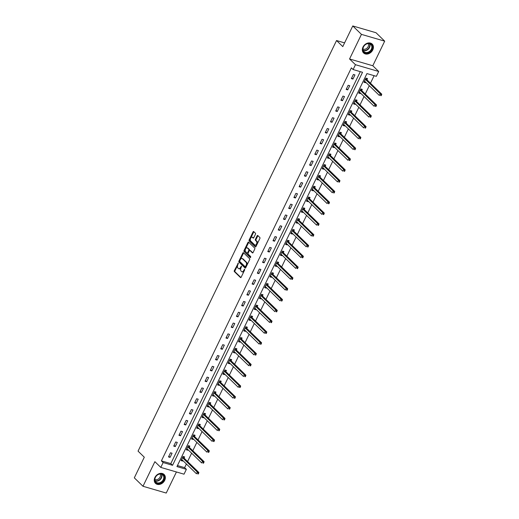 <?xml version="1.0" encoding="UTF-8"?>
<svg xmlns="http://www.w3.org/2000/svg" width="519" height="519" viewBox="0 0 519 519"><rect width="100%" height="100%" fill="white"/><g stroke="black" fill="none" stroke-linecap="round" stroke-linejoin="round"><path stroke-width="0.78" d="M238.312 263.107L234.348 270.581A0.779 0.441 -73.7 0 0 234.361 271.593L240.498 277.542A0.779 0.441 -73.7 0 0 240.608 277.613A0.779 0.441 -73.7 0 0 241.166 277.198L244.657 269.971L244.572 269.212L243.729 270.438A2.485 1.401 -73.7 0 1 241.945 271.768A2.485 1.401 -73.7 0 1 241.588 271.56L241.076 271.061A2.485 1.401 -73.7 0 1 241.037 267.83L241.478 266.182L240.557 267.363A2.485 1.401 -73.7 0 1 238.772 268.693A2.485 1.401 -73.7 0 1 238.416 268.485L237.903 267.986A2.485 1.401 -73.7 0 1 237.864 264.755L238.312 263.107M362.976 47.073A6.176 4.892 134.1 0 0 363.572 52.938A6.176 4.892 134.1 0 0 372.772 49.934A6.176 4.892 134.1 0 0 372.181 44.07A6.176 4.892 134.1 0 0 362.976 47.073M154.909 477.493A6.176 4.892 134.1 0 0 155.499 483.351A6.176 4.892 134.1 0 0 164.705 480.347A6.176 4.892 134.1 0 0 164.108 474.489A6.176 4.892 134.1 0 0 154.909 477.493M255.445 234.251A0.779 0.441 -73.7 0 0 255.432 233.239L253.707 231.565A0.779 0.441 -73.7 0 0 253.596 231.5A0.779 0.441 -73.7 0 0 253.038 231.915L249.159 239.94A0.779 0.441 -73.7 0 0 249.172 240.952L255.309 246.908A0.779 0.441 -73.7 0 0 255.419 246.973A0.779 0.441 -73.7 0 0 255.977 246.557L259.857 238.532A0.779 0.441 -73.7 0 0 259.844 237.52L257.768 235.503A0.779 0.441 -73.7 0 0 257.651 235.438A0.779 0.441 -73.7 0 0 257.093 235.853L255.432 239.285A0.779 0.441 -73.7 0 0 255.445 240.297L256.477 241.296A2.082 1.174 -73.7 0 1 256.626 243.729A2.082 1.174 -73.7 0 1 255.017 245.111A2.082 1.174 -73.7 0 1 254.719 244.936L250.683 241.017A2.082 1.174 -73.7 0 1 250.528 238.584A2.082 1.174 -73.7 0 1 252.143 237.202A2.082 1.174 -73.7 0 1 252.442 237.378L253.11 238.033A0.779 0.441 -73.7 0 0 253.227 238.098A0.779 0.441 -73.7 0 0 253.785 237.683L255.445 234.251M353.115 69.552L355.463 64.7L378.701 71.479L376.353 76.332L366.933 73.581L176.947 466.581L186.373 469.332L184.024 474.184L160.786 467.405L163.135 462.552L172.555 465.303L362.534 72.297L353.115 69.552L351.382 67.866L161.396 460.866L163.135 462.552M160.786 467.405L154.883 461.676L142.991 486.271L134.311 477.843L144.295 457.2L138.048 451.134L336.539 40.534L342.787 46.6L352.771 25.95L361.451 34.377L349.559 58.971L355.463 64.7M243.482 252.721A0.779 0.441 -73.7 0 0 243.372 252.649A0.779 0.441 -73.7 0 0 242.814 253.064L238.935 261.089A0.779 0.441 -73.7 0 0 238.948 262.101L245.085 268.057A0.779 0.441 -73.7 0 0 245.195 268.122A0.779 0.441 -73.7 0 0 245.753 267.707L249.633 259.682A0.779 0.441 -73.7 0 0 249.62 258.67L243.482 252.721M244.047 250.515L247.926 242.49A0.779 0.441 -73.7 0 1 248.484 242.075A0.779 0.441 -73.7 0 1 248.595 242.139L254.732 248.095A0.779 0.441 -73.7 0 1 254.745 249.107L253.084 252.539A0.779 0.441 -73.7 0 1 252.526 252.954A0.779 0.441 -73.7 0 1 252.416 252.889L249.924 250.476A0.779 0.441 -73.7 0 0 249.814 250.411A0.779 0.441 -73.7 0 0 249.256 250.826L248.153 253.103A0.779 0.441 -73.7 0 0 248.166 254.115L250.755 256.626L250.294 257.58L244.06 251.527A0.779 0.441 -73.7 0 1 244.047 250.515L244.676 250.703L248.556 242.671L247.926 242.49M352.771 25.95L376.009 32.729L384.689 41.157L361.451 34.377M142.991 486.271L166.229 493.05L176.428 471.966M344.584 42.882L336.539 40.534M161.396 460.866L170.816 463.616L360.303 71.648M170.063 457.388L172.074 453.23L170.504 452.769L168.493 456.928L170.063 457.388L168.844 456.201M175.292 446.58L177.297 442.422L175.727 441.961L173.722 446.119L175.292 446.58L174.073 445.393M180.515 435.772L182.526 431.613L180.956 431.153L178.945 435.311L180.515 435.772L179.295 434.585M185.744 424.964L187.748 420.805L186.178 420.345L184.167 424.503L185.744 424.964L184.524 423.776M190.966 414.149L192.977 409.997L191.407 409.536L189.396 413.695L190.966 414.149L189.746 412.968M196.188 403.341L198.2 399.189L196.63 398.728L194.619 402.887L196.188 403.341L194.969 402.16M201.417 392.533L203.429 388.374L201.859 387.92L199.847 392.079L201.417 392.533L200.198 391.352M206.64 381.725L208.651 377.566L207.081 377.112L205.07 381.264L206.64 381.725L205.42 380.544M211.869 370.916L213.873 366.758L212.303 366.304L210.299 370.456L211.869 370.916L210.649 369.736M217.091 360.108L219.102 355.95L217.532 355.489L215.521 359.648L217.091 360.108L215.872 358.921M222.32 349.3L224.325 345.141L222.755 344.681L220.744 348.839L222.32 349.3L221.1 348.113M227.543 338.492L229.554 334.333L227.984 333.873L225.973 338.031L227.543 338.492L226.323 337.305M232.765 327.684L234.776 323.525L233.206 323.065L231.195 327.223L232.765 327.684L231.545 326.496M237.994 316.869L240.005 312.717L238.435 312.256L236.424 316.415L237.994 316.869L236.774 315.688M243.216 306.061L245.228 301.902L243.658 301.448L241.646 305.607L243.216 306.061L241.997 304.88M248.445 295.253L250.45 291.094L248.88 290.64L246.875 294.798L248.445 295.253L247.226 294.072M253.668 284.444L255.679 280.286L254.109 279.832L252.098 283.984L253.668 284.444L252.448 283.264M258.897 273.636L260.901 269.478L259.331 269.024L257.327 273.176L258.897 273.636L257.677 272.456M264.119 262.828L266.13 258.67L264.56 258.209L262.549 262.367L264.119 262.828L262.899 261.641M269.342 252.02L271.353 247.861L269.783 247.401L267.772 251.559L269.342 252.02L268.122 250.833M274.57 241.212L276.582 237.053L275.012 236.593L273 240.751L274.57 241.212L273.351 240.025M279.793 230.397L281.804 226.245L280.234 225.784L278.223 229.943L279.793 230.397L278.573 229.216M285.022 219.589L287.026 215.437L285.456 214.976L283.452 219.135L285.022 219.589L283.802 218.408M290.244 208.781L292.255 204.622L290.685 204.168L288.674 208.327L290.244 208.781L289.025 207.6M295.473 197.973L297.478 193.814L295.908 193.36L293.903 197.518L295.473 197.973L294.254 196.792M300.696 187.164L302.707 183.006L301.137 182.552L299.126 186.704L300.696 187.164L299.476 185.984M305.918 176.356L307.929 172.198L306.359 171.737L304.348 175.896L305.918 176.356L304.698 175.169M311.147 165.548L313.158 161.39L311.588 160.929L309.577 165.087L311.147 165.548L309.927 164.361M316.369 154.74L318.381 150.581L316.811 150.121L314.799 154.279L316.369 154.74L315.15 153.553M321.598 143.932L323.609 139.773L322.033 139.313L320.028 143.471L321.598 143.932L320.379 142.744M326.821 133.117L328.832 128.965L327.262 128.504L325.251 132.663L326.821 133.117L325.601 131.936M332.05 122.309L334.054 118.157L332.484 117.696L330.48 121.855L332.05 122.309L330.83 121.128M337.272 111.501L339.283 107.342L337.713 106.888L335.702 111.047L337.272 111.501L336.053 110.32M342.495 100.692L344.506 96.534L342.936 96.08L340.925 100.232L342.495 100.692L341.275 99.512M347.724 89.884L349.735 85.726L348.165 85.272L346.154 89.424L347.724 89.884L346.504 88.704M352.946 79.076L354.957 74.918L353.387 74.457L351.376 78.616L352.946 79.076L351.726 77.889M177.446 465.549L184.634 467.645L186.399 463.999M187.586 461.54L191.621 453.191M192.809 450.732L196.85 442.376M198.037 439.924L202.073 431.568M203.26 429.116L207.302 420.76M208.489 418.301L212.524 409.952M213.711 407.493L217.746 399.143M218.94 396.685L222.975 388.335M224.163 385.877L228.198 377.527M229.385 375.068L233.427 366.719M234.614 364.26L238.649 355.911M239.836 353.452L243.878 345.096M245.065 342.644L249.101 334.288M250.288 331.836L254.323 323.48M255.517 321.021L259.552 312.672M260.739 310.213L264.774 301.863M265.962 299.405L270.003 291.055M271.19 288.596L275.226 280.247M276.413 277.788L280.455 269.439M281.642 266.98L285.677 258.631M286.864 256.172L290.899 247.816M292.093 245.364L296.128 237.008M297.316 234.549L301.351 226.2M302.538 223.741L306.58 215.391M307.767 212.933L311.802 204.583M312.989 202.125L317.031 193.775M318.218 191.316L322.254 182.967M323.441 180.508L327.476 172.159M328.67 169.7L332.705 161.344M333.892 158.892L337.927 150.536M339.115 148.084L343.156 139.728M344.344 137.269L348.379 128.92M349.566 126.461L353.608 118.111M354.795 115.653L358.83 107.303M360.017 104.844L364.059 96.495M365.246 94.036L369.281 85.687M370.469 83.228L374.121 75.677M184.096 458.018L184.634 456.895L183.064 456.435L181.053 460.593L182.623 461.054L182.863 460.567M189.318 447.209L189.863 446.087L188.293 445.626L186.282 449.785L187.852 450.245L188.086 449.759M194.541 436.401L195.086 435.279L193.516 434.818L191.505 438.977L193.074 439.437L193.315 438.944M199.77 425.586L200.315 424.471L198.738 424.01L196.733 428.169L198.303 428.623L198.537 428.136M204.992 414.778L205.537 413.656L203.967 413.202L201.956 417.36L203.526 417.814L203.759 417.328M210.221 403.97L210.759 402.848L209.189 402.394L207.185 406.552L208.755 407.006L208.988 406.52M215.443 393.162L215.988 392.04L214.418 391.586L212.407 395.738L213.977 396.198L214.211 395.712M220.672 382.354L221.211 381.231L219.641 380.777L217.63 384.929L219.2 385.39L219.44 384.903M225.895 371.546L226.44 370.423L224.87 369.963L222.859 374.121L224.429 374.582L224.662 374.095M231.124 360.737L231.662 359.615L230.092 359.154L228.081 363.313L229.651 363.774L229.891 363.287M236.346 349.929L236.891 348.807L235.315 348.346L233.31 352.505L234.88 352.965L235.113 352.479M241.569 339.121L242.114 337.999L240.544 337.538L238.532 341.697L240.102 342.151L240.336 341.664M246.797 328.306L247.336 327.191L245.766 326.73L243.761 330.888L245.331 331.343L245.565 330.856M252.02 317.498L252.565 316.376L250.995 315.922L248.984 320.08L250.554 320.534L250.787 320.048M257.249 306.69L257.787 305.568L256.217 305.114L254.206 309.272L255.776 309.726L256.016 309.24M262.471 295.882L263.016 294.76L261.446 294.305L259.435 298.457L261.005 298.918L261.239 298.431M267.7 285.074L268.239 283.951L266.669 283.491L264.658 287.649L266.228 288.11L266.468 287.623M272.923 274.266L273.468 273.143L271.898 272.683L269.886 276.841L271.456 277.302L271.69 276.815M278.145 263.457L278.69 262.335L277.12 261.874L275.109 266.033L276.679 266.494L276.912 266.007M283.374 252.649L283.912 251.527L282.342 251.066L280.338 255.225L281.908 255.685L282.141 255.192M288.596 241.841L289.141 240.719L287.571 240.258L285.56 244.417L287.13 244.871L287.364 244.384M293.825 231.026L294.364 229.911L292.794 229.45L290.783 233.608L292.353 234.063L292.593 233.576M299.048 220.218L299.593 219.096L298.023 218.642L296.012 222.8L297.582 223.254L297.815 222.768M304.277 209.41L304.815 208.288L303.245 207.834L301.234 211.992L302.804 212.446L303.044 211.96M309.499 198.602L310.044 197.48L308.474 197.025L306.463 201.177L308.033 201.638L308.267 201.151M314.722 187.794L315.267 186.671L313.697 186.211L311.685 190.369L313.255 190.83L313.495 190.343M319.951 176.985L320.489 175.863L318.919 175.403L316.914 179.561L318.484 180.022L318.718 179.535M325.173 166.177L325.718 165.055L324.148 164.594L322.137 168.753L323.707 169.213L323.94 168.727M330.402 155.369L330.94 154.247L329.37 153.786L327.359 157.945L328.936 158.405L329.169 157.912M335.624 144.554L336.169 143.439L334.599 142.978L332.588 147.137L334.158 147.591L334.392 147.104M340.853 133.746L341.392 132.624L339.822 132.17L337.811 136.328L339.381 136.782L339.621 136.296M346.076 122.938L346.621 121.816L345.051 121.362L343.04 125.52L344.61 125.974L344.843 125.488M351.298 112.13L351.843 111.008L350.273 110.553L348.262 114.705L349.832 115.166L350.072 114.68M356.527 101.322L357.066 100.199L355.496 99.745L353.491 103.897L355.061 104.358L355.294 103.871M361.749 90.514L362.294 89.391L360.724 88.931L358.713 93.089L360.283 93.55L360.517 93.063M366.978 79.705L367.517 78.583L365.947 78.122L363.942 82.281L365.512 82.742L365.746 82.255M349.559 58.971L372.798 65.751L384.689 41.157M372.798 65.751L378.701 71.479M184.634 467.645L186.373 469.332M170.816 463.616L172.555 465.303M182.623 461.054L181.403 459.866M187.852 450.245L186.632 449.058M193.074 439.437L191.855 438.25M198.303 428.623L197.084 427.442M203.526 417.814L202.306 416.634M208.755 407.006L207.535 405.826M213.977 396.198L212.758 395.017M219.2 385.39L217.98 384.209M224.429 374.582L223.209 373.395M229.651 363.774L228.431 362.586M234.88 352.965L233.66 351.778M240.102 342.151L238.883 340.97M245.331 331.343L244.112 330.162M250.554 320.534L249.334 319.354M255.776 309.726L254.557 308.546M261.005 298.918L259.785 297.737M266.228 288.11L265.008 286.923M271.456 277.302L270.237 276.114M276.679 266.494L275.459 265.306M281.908 255.685L280.688 254.498M287.13 244.871L285.911 243.69M292.353 234.063L291.14 232.882M297.582 223.254L296.362 222.074M302.804 212.446L301.584 211.265M308.033 201.638L306.813 200.457M313.255 190.83L312.036 189.643M318.484 180.022L317.265 178.834M323.707 169.213L322.487 168.026M328.936 158.405L327.716 157.218M334.158 147.591L332.939 146.41M339.381 136.782L338.161 135.602M344.61 125.974L343.39 124.794M349.832 115.166L348.612 113.985M355.061 104.358L353.841 103.177M360.283 93.55L359.064 92.363M365.512 82.742L364.293 81.554M238.772 268.693L239.402 268.874A2.485 1.401 -73.7 0 0 241.03 267.843M241.945 271.768L242.568 271.956A2.485 1.401 -73.7 0 0 244.202 270.918M237.728 265.066L234.977 270.762A0.779 0.441 -73.7 0 0 234.99 271.774L240.913 277.522M239.72 260.96L239.564 261.278A0.779 0.441 -73.7 0 0 239.577 262.283L245.5 268.038M243.69 252.922A0.779 0.441 -73.7 0 0 243.443 253.253L240.407 259.526M239.772 260.804L239.784 261.518L245.169 266.74L246.11 265.507A2.485 1.401 -73.7 0 0 246.071 262.277L242.392 258.702A2.485 1.401 -73.7 0 0 242.036 258.494A2.485 1.401 -73.7 0 0 240.252 259.818L239.772 260.804M245.338 266.792L246.188 266.811M246.875 265.378A2.485 1.401 -73.7 0 0 246.7 262.458L246.071 262.277M242.036 258.494L242.665 258.676A2.485 1.401 -73.7 0 1 243.022 258.884L246.7 262.458M248.802 242.347A0.779 0.441 -73.7 0 0 248.556 242.671M252.831 252.87L250.554 250.658A0.779 0.441 -73.7 0 0 250.443 250.593A0.779 0.441 -73.7 0 0 250.314 250.586M250.658 257.502L244.06 251.527M247.342 247.972A2.082 1.174 -73.7 0 0 247.044 247.797A2.082 1.174 -73.7 0 0 245.435 249.178A2.082 1.174 -73.7 0 0 245.584 251.611L247.005 252.993A0.779 0.441 -73.7 0 0 247.122 253.058A0.779 0.441 -73.7 0 0 247.68 252.643L248.776 250.359A0.779 0.441 -73.7 0 0 248.77 249.354L247.342 247.972L247.972 248.153A2.082 1.174 -73.7 0 0 247.673 247.978L247.044 247.797M247.634 253.175A0.779 0.441 -73.7 0 0 247.745 253.24A0.779 0.441 -73.7 0 0 248.212 252.98M247.972 248.153L249.392 249.535A0.779 0.441 -73.7 0 1 249.405 250.547L249.347 250.664M244.676 250.703A0.779 0.441 -73.7 0 0 244.689 251.709M252.143 237.202L252.772 237.384A2.082 1.174 -73.7 0 1 253.064 237.559L253.532 238.013M255.017 245.111L255.646 245.299A2.082 1.174 -73.7 0 0 256.996 244.449M257.262 243.898A2.082 1.174 -73.7 0 0 257.106 241.478L256.477 241.296M257.975 235.704A0.779 0.441 -73.7 0 0 257.722 236.035L256.062 239.467A0.779 0.441 -73.7 0 0 256.075 240.479L257.106 241.478M250.528 238.597L249.788 240.122A0.779 0.441 -73.7 0 0 249.801 241.134L255.724 246.888M253.921 231.766A0.779 0.441 -73.7 0 0 253.668 232.097L250.794 238.046M181.501 459.672L182.072 459.795M181.598 459.471L181.669 459.484A0.791 0.448 106.3 0 1 181.708 459.49A0.791 0.448 106.3 0 1 181.825 459.555L196.474 473.776L197.311 472.043L198.881 472.504L184.232 458.283A0.791 0.448 106.3 0 1 184.122 458.108L183.603 456.59M197.986 473.14L197.648 473.834L198.277 474.016L198.608 473.322L182.662 457.823A0.791 0.448 106.3 0 1 182.552 457.648L182.526 457.557M198.277 474.016L197.648 473.834M198.881 472.504L198.608 473.322M159.365 473.983A5.346 4.23 -45.9 0 1 164.328 477.383A5.346 4.23 -45.9 0 1 159.69 483.319A5.346 4.23 -45.9 0 1 154.727 479.919A5.346 4.23 -45.9 0 1 159.365 473.983M159.502 482.806A4.95 3.918 134.1 0 0 163.401 479.348A4.95 3.918 134.1 0 0 162.797 474.93A4.95 3.918 134.1 0 0 159.203 474.158A4.95 3.918 134.1 0 0 155.304 477.616A4.95 3.918 134.1 0 0 155.908 482.034A4.95 3.918 134.1 0 0 159.502 482.806M160.163 474.009A3.899 3.088 -45.9 0 1 157.101 479.588A3.899 3.088 -45.9 0 1 154.902 479.426M155.11 482.91A6.137 4.859 134.1 0 0 155.252 483.053A6.137 4.859 134.1 0 0 159.709 484.013A6.137 4.859 134.1 0 0 164.549 479.725A6.137 4.859 134.1 0 0 163.803 474.249A6.137 4.859 134.1 0 0 163.654 474.113M371.838 49.474A5.346 4.23 -45.9 0 1 365.337 52.912A5.346 4.23 -45.9 0 1 363.358 46.995A5.346 4.23 -45.9 0 1 369.859 43.557A5.346 4.23 -45.9 0 1 371.838 49.474M363.501 46.918A4.95 3.918 134.1 0 0 363.975 51.615A4.95 3.918 134.1 0 0 371.351 49.208A4.95 3.918 134.1 0 0 370.871 44.511A4.95 3.918 134.1 0 0 363.501 46.918M368.237 43.59A3.899 3.088 -45.9 0 1 368.146 46.665A3.899 3.088 -45.9 0 1 362.976 49.007M363.183 52.497A6.137 4.859 134.1 0 0 363.326 52.64A6.137 4.859 134.1 0 0 372.467 49.655A6.137 4.859 134.1 0 0 371.87 43.83A6.137 4.859 134.1 0 0 371.727 43.693M186.723 448.864L187.294 448.987M186.821 448.663L186.892 448.669A0.791 0.448 106.3 0 1 186.937 448.682A0.791 0.448 106.3 0 1 187.048 448.747L201.703 462.967L202.54 461.235L204.11 461.696L189.454 447.475A0.791 0.448 106.3 0 1 189.351 447.3L188.825 445.782M203.208 462.332L202.871 463.026L203.5 463.208L203.837 462.513L187.884 447.015A0.791 0.448 106.3 0 1 187.781 446.84L187.748 446.749M203.5 463.208L202.871 463.026M204.11 461.696L203.837 462.513M191.952 438.055L192.523 438.179M192.049 437.854L192.121 437.861A0.791 0.448 106.3 0 1 192.16 437.874A0.791 0.448 106.3 0 1 192.27 437.939L206.925 452.159L207.762 450.427L209.332 450.888L194.683 436.667A0.791 0.448 106.3 0 1 194.573 436.492L194.054 434.974M208.437 451.524L208.1 452.218L208.729 452.399L209.06 451.705L193.113 436.207A0.791 0.448 106.3 0 1 193.003 436.031L192.971 435.941M208.729 452.399L208.1 452.218M209.332 450.888L209.06 451.705M197.175 427.247L197.745 427.371M197.272 427.046L197.343 427.053A0.791 0.448 106.3 0 1 197.382 427.066A0.791 0.448 106.3 0 1 197.499 427.131L212.148 441.351L212.991 439.619L214.561 440.08L199.906 425.859A0.791 0.448 106.3 0 1 199.802 425.677L199.277 424.166M213.659 440.715L213.322 441.41L213.951 441.591L214.289 440.897L198.336 425.398A0.791 0.448 106.3 0 1 198.232 425.223L198.2 425.132M213.951 441.591L213.322 441.41M214.561 440.08L214.289 440.897M202.404 416.439L202.974 416.562M202.501 416.238L202.572 416.244A0.791 0.448 106.3 0 1 202.611 416.251A0.791 0.448 106.3 0 1 202.721 416.322L217.377 430.543L218.214 428.811L219.784 429.265L205.128 415.044A0.791 0.448 106.3 0 1 205.024 414.869L204.505 413.358M218.882 429.907L218.551 430.595L219.18 430.783L219.511 430.089L203.558 414.59A0.791 0.448 106.3 0 1 203.454 414.415L203.422 414.324M219.18 430.783L218.551 430.595M219.784 429.265L219.511 430.089M207.626 405.631L208.197 405.754M207.723 405.43L207.795 405.436A0.791 0.448 106.3 0 1 207.834 405.443A0.791 0.448 106.3 0 1 207.95 405.514L222.599 419.735L223.436 418.003L225.006 418.457L210.357 404.236A0.791 0.448 106.3 0 1 210.253 404.061L209.728 402.549M224.111 419.093L223.773 419.787L224.403 419.975L224.74 419.281L208.787 403.782A0.791 0.448 106.3 0 1 208.683 403.607L208.651 403.516M224.403 419.975L223.773 419.787M225.006 418.457L224.74 419.281M212.855 394.823L213.426 394.946M212.952 394.622L213.017 394.628A0.791 0.448 106.3 0 1 213.062 394.635A0.791 0.448 106.3 0 1 213.173 394.706L227.828 408.927L228.665 407.194L230.235 407.649L215.58 393.428A0.791 0.448 106.3 0 1 215.476 393.253L214.957 391.741M229.333 408.284L229.002 408.978L229.625 409.16L229.962 408.472L214.01 392.974A0.791 0.448 106.3 0 1 213.906 392.792L213.873 392.708M229.625 409.16L229.002 408.978M230.235 407.649L229.962 408.472M218.077 384.008L218.648 384.138M218.175 383.807L218.246 383.82A0.791 0.448 106.3 0 1 218.285 383.826A0.791 0.448 106.3 0 1 218.402 383.891L233.05 398.112L233.887 396.38L235.457 396.84L220.809 382.62A0.791 0.448 106.3 0 1 220.698 382.445L220.179 380.933M234.562 397.476L234.225 398.17L234.854 398.352L235.191 397.658L219.239 382.159A0.791 0.448 106.3 0 1 219.128 381.984L219.102 381.893M234.854 398.352L234.225 398.17M235.457 396.84L235.191 397.658M223.3 373.2L223.871 373.33M223.397 372.999L223.468 373.012A0.791 0.448 106.3 0 1 223.514 373.018A0.791 0.448 106.3 0 1 223.624 373.083L238.279 387.304L239.116 385.572L240.686 386.032L226.031 371.812A0.791 0.448 106.3 0 1 225.927 371.636L225.402 370.125M239.784 386.668L239.454 387.362L240.076 387.544L240.414 386.85L224.461 371.351A0.791 0.448 106.3 0 1 224.357 371.176L224.325 371.085M240.076 387.544L239.454 387.362M240.686 386.032L240.414 386.85M228.529 362.392L229.1 362.515M228.626 362.191L228.697 362.204A0.791 0.448 106.3 0 1 228.736 362.21A0.791 0.448 106.3 0 1 228.847 362.275L243.502 376.496L244.339 374.763L245.909 375.224L231.26 361.003A0.791 0.448 106.3 0 1 231.15 360.828L230.631 359.31M245.013 375.86L244.676 376.554L245.305 376.736L245.636 376.041L229.69 360.543A0.791 0.448 106.3 0 1 229.58 360.368L229.547 360.277M245.305 376.736L244.676 376.554M245.909 375.224L245.636 376.041M233.751 351.584L234.322 351.707M233.848 351.382L233.92 351.389A0.791 0.448 106.3 0 1 233.959 351.402A0.791 0.448 106.3 0 1 234.075 351.467L248.724 365.687L249.568 363.955L251.138 364.416L236.482 350.195A0.791 0.448 106.3 0 1 236.379 350.02L235.853 348.502M250.236 365.052L249.899 365.746L250.528 365.927L250.865 365.233L234.912 349.735A0.791 0.448 106.3 0 1 234.809 349.559L234.776 349.469M250.528 365.927L249.899 365.746M251.138 364.416L250.865 365.233M238.98 340.775L239.551 340.899M239.077 340.574L239.149 340.581A0.791 0.448 106.3 0 1 239.188 340.594A0.791 0.448 106.3 0 1 239.298 340.659L253.953 354.879L254.79 353.147L256.36 353.608L241.705 339.387A0.791 0.448 106.3 0 1 241.601 339.205L241.082 337.694M255.458 354.243L255.127 354.938L255.757 355.119L256.088 354.425L240.135 338.926A0.791 0.448 106.3 0 1 240.031 338.751L239.999 338.66M255.757 355.119L255.127 354.938M256.36 353.608L256.088 354.425M244.202 329.967L244.773 330.09M244.3 329.766L244.371 329.773A0.791 0.448 106.3 0 1 244.41 329.779A0.791 0.448 106.3 0 1 244.527 329.85L259.176 344.071L260.013 342.339L261.582 342.793L246.934 328.572A0.791 0.448 106.3 0 1 246.83 328.397L246.304 326.886M260.687 343.435L260.35 344.123L260.979 344.311L261.317 343.617L245.364 328.118A0.791 0.448 106.3 0 1 245.26 327.943L245.228 327.852M260.979 344.311L260.35 344.123M261.582 342.793L261.317 343.617M249.431 319.159L250.002 319.282M249.529 318.958L249.594 318.964A0.791 0.448 106.3 0 1 249.639 318.971A0.791 0.448 106.3 0 1 249.749 319.042L264.405 333.263L265.241 331.531L266.811 331.985L252.156 317.764A0.791 0.448 106.3 0 1 252.052 317.589L251.533 316.077M265.91 332.627L265.579 333.315L266.202 333.503L266.539 332.809L250.586 317.31A0.791 0.448 106.3 0 1 250.482 317.135L250.45 317.044M266.202 333.503L265.579 333.315M266.811 331.985L266.539 332.809M254.654 308.351L255.225 308.474M254.751 308.15L254.823 308.156A0.791 0.448 106.3 0 1 254.861 308.163A0.791 0.448 106.3 0 1 254.978 308.234L269.627 322.455L270.464 320.723L272.034 321.177L257.385 306.956A0.791 0.448 106.3 0 1 257.275 306.781L256.756 305.269M271.139 321.812L270.801 322.507L271.431 322.688L271.768 322.001L255.815 306.502A0.791 0.448 106.3 0 1 255.705 306.327L255.679 306.236M271.431 322.688L270.801 322.507M272.034 321.177L271.768 322.001M259.876 297.543L260.447 297.666M259.974 297.342L260.045 297.348A0.791 0.448 106.3 0 1 260.09 297.355A0.791 0.448 106.3 0 1 260.201 297.426L274.856 311.647L275.693 309.914L277.263 310.368L262.608 296.148A0.791 0.448 106.3 0 1 262.504 295.973L261.978 294.461M276.361 311.004L276.03 311.698L276.653 311.88L276.99 311.192L261.038 295.694A0.791 0.448 106.3 0 1 260.934 295.512L260.901 295.421M276.653 311.88L276.03 311.698M277.263 310.368L276.99 311.192M265.105 286.728L265.676 286.858M265.203 286.527L265.274 286.54A0.791 0.448 106.3 0 1 265.313 286.546A0.791 0.448 106.3 0 1 265.423 286.611L280.078 300.832L280.915 299.1L282.485 299.56L267.836 285.34A0.791 0.448 106.3 0 1 267.726 285.165L267.207 283.653M281.59 300.196L281.253 300.89L281.882 301.072L282.213 300.378L266.266 284.879A0.791 0.448 106.3 0 1 266.156 284.704L266.13 284.613M281.882 301.072L281.253 300.89M282.485 299.56L282.213 300.378M270.328 275.92L270.899 276.05M270.425 275.719L270.496 275.732A0.791 0.448 106.3 0 1 270.535 275.738A0.791 0.448 106.3 0 1 270.652 275.803L285.301 290.024L286.144 288.292L287.714 288.752L273.059 274.532A0.791 0.448 106.3 0 1 272.955 274.356L272.43 272.845M286.812 289.388L286.475 290.082L287.104 290.264L287.442 289.57L271.489 274.071A0.791 0.448 106.3 0 1 271.385 273.896L271.353 273.805M287.104 290.264L286.475 290.082M287.714 288.752L287.442 289.57M275.557 265.112L276.127 265.235M275.654 264.911L275.725 264.924A0.791 0.448 106.3 0 1 275.764 264.93A0.791 0.448 106.3 0 1 275.874 264.995L290.53 279.216L291.367 277.483L292.937 277.944L278.281 263.723A0.791 0.448 106.3 0 1 278.178 263.548L277.659 262.03M292.035 278.58L291.704 279.274L292.333 279.456L292.664 278.761L276.711 263.263A0.791 0.448 106.3 0 1 276.608 263.088L276.575 262.997M292.333 279.456L291.704 279.274M292.937 277.944L292.664 278.761M280.779 254.304L281.35 254.427M280.876 254.102L280.948 254.109A0.791 0.448 106.3 0 1 280.987 254.122A0.791 0.448 106.3 0 1 281.103 254.187L295.752 268.407L296.589 266.675L298.159 267.136L283.51 252.915A0.791 0.448 106.3 0 1 283.406 252.74L282.881 251.222M297.264 267.772L296.926 268.466L297.556 268.647L297.893 267.953L281.94 252.455A0.791 0.448 106.3 0 1 281.836 252.279L281.804 252.189M297.556 268.647L296.926 268.466M298.159 267.136L297.893 267.953M286.008 243.495L286.579 243.619M286.105 243.294L286.177 243.301A0.791 0.448 106.3 0 1 286.216 243.314A0.791 0.448 106.3 0 1 286.326 243.379L300.981 257.599L301.818 255.867L303.388 256.328L288.733 242.107A0.791 0.448 106.3 0 1 288.629 241.925L288.11 240.414M302.486 256.963L302.155 257.658L302.778 257.839L303.115 257.145L287.163 241.646A0.791 0.448 106.3 0 1 287.059 241.471L287.026 241.38M302.778 257.839L302.155 257.658M303.388 256.328L303.115 257.145M291.23 232.687L291.801 232.81M291.328 232.486L291.399 232.493A0.791 0.448 106.3 0 1 291.438 232.499A0.791 0.448 106.3 0 1 291.555 232.57L306.204 246.791L307.04 245.059L308.61 245.513L293.962 231.292A0.791 0.448 106.3 0 1 293.858 231.117L293.332 229.606M307.715 246.155L307.378 246.843L308.007 247.031L308.344 246.337L292.392 230.838A0.791 0.448 106.3 0 1 292.281 230.663L292.255 230.572M308.007 247.031L307.378 246.843M308.61 245.513L308.344 246.337M296.453 221.879L297.024 222.002M296.55 221.678L296.621 221.684A0.791 0.448 106.3 0 1 296.667 221.691A0.791 0.448 106.3 0 1 296.777 221.762L311.432 235.983L312.269 234.251L313.839 234.705L299.184 220.484A0.791 0.448 106.3 0 1 299.08 220.309L298.555 218.797M312.938 235.347L312.607 236.035L313.229 236.223L313.567 235.529L297.614 220.03A0.791 0.448 106.3 0 1 297.51 219.855L297.478 219.764M313.229 236.223L312.607 236.035M313.839 234.705L313.567 235.529M301.682 211.071L302.253 211.194M301.779 210.87L301.85 210.876A0.791 0.448 106.3 0 1 301.889 210.883A0.791 0.448 106.3 0 1 302.006 210.954L316.655 225.175L317.492 223.442L319.062 223.897L304.413 209.676A0.791 0.448 106.3 0 1 304.303 209.501L303.784 207.989M318.166 224.532L317.829 225.227L318.458 225.408L318.789 224.721L302.843 209.222A0.791 0.448 106.3 0 1 302.733 209.04L302.707 208.956M318.458 225.408L317.829 225.227M319.062 223.897L318.789 224.721M306.904 200.256L307.475 200.386M307.001 200.062L307.073 200.068A0.791 0.448 106.3 0 1 307.118 200.075A0.791 0.448 106.3 0 1 307.229 200.139L321.884 214.36L322.721 212.628L324.291 213.088L309.635 198.868A0.791 0.448 106.3 0 1 309.532 198.693L309.006 197.181M323.389 213.724L323.052 214.418L323.681 214.6L324.018 213.912L308.065 198.407A0.791 0.448 106.3 0 1 307.962 198.232L307.929 198.141M323.681 214.6L323.052 214.418M324.291 213.088L324.018 213.912M312.133 189.448L312.704 189.578M312.23 189.247L312.302 189.26A0.791 0.448 106.3 0 1 312.341 189.266A0.791 0.448 106.3 0 1 312.451 189.331L327.106 203.552L327.943 201.82L329.513 202.28L314.858 188.06A0.791 0.448 106.3 0 1 314.754 187.884L314.235 186.373M328.611 202.916L328.28 203.61L328.91 203.792L329.241 203.098L313.288 187.599A0.791 0.448 106.3 0 1 313.184 187.424L313.152 187.333M328.91 203.792L328.28 203.61M329.513 202.28L329.241 203.098M317.356 178.64L317.926 178.763M317.453 178.439L317.524 178.452A0.791 0.448 106.3 0 1 317.563 178.458A0.791 0.448 106.3 0 1 317.68 178.523L332.329 192.744L333.166 191.011L334.736 191.472L320.087 177.251A0.791 0.448 106.3 0 1 319.983 177.076L319.457 175.558M333.84 192.108L333.503 192.802L334.132 192.984L334.47 192.29L318.517 176.791A0.791 0.448 106.3 0 1 318.413 176.616L318.381 176.525M334.132 192.984L333.503 192.802M334.736 191.472L334.47 192.29M322.584 167.832L323.155 167.955M322.682 167.631L322.753 167.637A0.791 0.448 106.3 0 1 322.792 167.65A0.791 0.448 106.3 0 1 322.902 167.715L337.558 181.935L338.394 180.203L339.964 180.664L325.309 166.443A0.791 0.448 106.3 0 1 325.205 166.268L324.686 164.75M339.063 181.3L338.732 181.994L339.361 182.175L339.692 181.481L323.739 165.983A0.791 0.448 106.3 0 1 323.635 165.808L323.603 165.717M339.361 182.175L338.732 181.994M339.964 180.664L339.692 181.481M327.807 157.023L328.378 157.147M327.904 156.822L327.976 156.829A0.791 0.448 106.3 0 1 328.014 156.842A0.791 0.448 106.3 0 1 328.131 156.907L342.78 171.127L343.617 169.395L345.187 169.856L330.538 155.635A0.791 0.448 106.3 0 1 330.434 155.46L329.909 153.942M344.292 170.492L343.954 171.186L344.584 171.367L344.921 170.673L328.968 155.175A0.791 0.448 106.3 0 1 328.858 154.999L328.832 154.909M344.584 171.367L343.954 171.186M345.187 169.856L344.921 170.673M333.036 146.215L333.6 146.339M333.127 146.014L333.198 146.021A0.791 0.448 106.3 0 1 333.243 146.034A0.791 0.448 106.3 0 1 333.354 146.099L348.009 160.319L348.846 158.587L350.416 159.048L335.761 144.827A0.791 0.448 106.3 0 1 335.657 144.645L335.131 143.134M349.514 159.683L349.183 160.377L349.806 160.559L350.143 159.865L334.191 144.366A0.791 0.448 106.3 0 1 334.087 144.191L334.054 144.1M349.806 160.559L349.183 160.377M350.416 159.048L350.143 159.865M338.258 135.407L338.829 135.53M338.356 135.206L338.427 135.212A0.791 0.448 106.3 0 1 338.466 135.219A0.791 0.448 106.3 0 1 338.583 135.29L353.231 149.511L354.068 147.779L355.638 148.233L340.989 134.012A0.791 0.448 106.3 0 1 340.879 133.837L340.36 132.326M354.743 148.875L354.406 149.563L355.035 149.751L355.366 149.057L339.42 133.558A0.791 0.448 106.3 0 1 339.309 133.383L339.283 133.292M355.035 149.751L354.406 149.563M355.638 148.233L355.366 149.057M343.481 124.599L344.052 124.722M343.578 124.398L343.649 124.404A0.791 0.448 106.3 0 1 343.695 124.411A0.791 0.448 106.3 0 1 343.805 124.482L358.46 138.703L359.297 136.971L360.867 137.425L346.212 123.204A0.791 0.448 106.3 0 1 346.108 123.029L345.583 121.517M359.965 138.06L359.628 138.755L360.257 138.943L360.595 138.249L344.642 122.75A0.791 0.448 106.3 0 1 344.538 122.575L344.506 122.484M360.257 138.943L359.628 138.755M360.867 137.425L360.595 138.249M348.71 113.791L349.281 113.914M348.807 113.59L348.878 113.596A0.791 0.448 106.3 0 1 348.917 113.603A0.791 0.448 106.3 0 1 349.028 113.674L363.683 127.895L364.52 126.162L366.09 126.617L351.434 112.396A0.791 0.448 106.3 0 1 351.331 112.221L350.812 110.709M365.188 127.252L364.857 127.946L365.486 128.128L365.817 127.44L349.864 111.942A0.791 0.448 106.3 0 1 349.761 111.76L349.728 111.676M365.486 128.128L364.857 127.946M366.09 126.617L365.817 127.44M353.932 102.976L354.503 103.106M354.029 102.775L354.101 102.788A0.791 0.448 106.3 0 1 354.14 102.794A0.791 0.448 106.3 0 1 354.256 102.859L368.905 117.08L369.742 115.348L371.312 115.808L356.663 101.588A0.791 0.448 106.3 0 1 356.559 101.413L356.034 99.901M370.417 116.444L370.079 117.138L370.709 117.32L371.046 116.626L355.093 101.127A0.791 0.448 106.3 0 1 354.99 100.952L354.957 100.861M370.709 117.32L370.079 117.138M371.312 115.808L371.046 116.626M359.161 92.168L359.732 92.298M359.258 91.967L359.33 91.98A0.791 0.448 106.3 0 1 359.369 91.986A0.791 0.448 106.3 0 1 359.479 92.051L374.134 106.272L374.971 104.54L376.541 105L361.886 90.78A0.791 0.448 106.3 0 1 361.782 90.604L361.263 89.093M375.639 105.636L375.308 106.33L375.938 106.512L376.269 105.818L360.316 90.319A0.791 0.448 106.3 0 1 360.212 90.144L360.18 90.053M375.938 106.512L375.308 106.33M376.541 105L376.269 105.818M364.383 81.36L364.954 81.483M364.481 81.159L364.552 81.172A0.791 0.448 106.3 0 1 364.591 81.178A0.791 0.448 106.3 0 1 364.708 81.243L379.357 95.464L380.193 93.731L381.763 94.192L367.115 79.971A0.791 0.448 106.3 0 1 367.011 79.796L366.485 78.278M380.868 94.828L380.531 95.522L381.16 95.704L381.497 95.009L365.545 79.511A0.791 0.448 106.3 0 1 365.441 79.336L365.408 79.245M381.16 95.704L380.531 95.522M381.763 94.192L381.497 95.009M238.409 263.516L237.845 263.354M244.747 269.672L244.183 269.504M241.575 266.597L241.011 266.429M241.173 267.545L240.557 267.363M244.345 270.62L243.729 270.438M234.99 271.774L234.361 271.593M234.977 270.762L234.348 270.581M239.577 262.283L238.948 262.101M239.564 261.278L238.935 261.089M243.443 253.253L242.814 253.064M246.253 266.675L245.636 266.494M246.726 265.689L246.11 265.507M243.022 258.884L242.392 258.702M250.554 250.658L249.924 250.476M248.29 252.818L247.68 252.643M249.405 250.547L248.776 250.359M249.392 249.535L248.77 249.354M253.064 237.559L252.442 237.378M256.075 240.479L255.445 240.297M256.062 239.467L255.432 239.285M257.722 236.035L257.093 235.853M249.801 241.134L249.172 240.952M249.788 240.122L249.159 239.94M253.668 232.097L253.038 231.915M184.232 458.283L182.662 457.823M184.122 458.108L182.552 457.648M161.714 474.243A4.95 3.918 -45.9 0 1 157.692 481.048A4.95 3.918 -45.9 0 1 155.187 480.97M155.071 480.652A4.788 3.789 134.1 0 0 157.517 480.743A4.788 3.789 134.1 0 0 161.396 474.139M369.781 43.823A4.95 3.918 -45.9 0 1 369.541 47.456A4.95 3.918 -45.9 0 1 363.255 50.551M363.144 50.239A4.788 3.789 134.1 0 0 369.243 47.248A4.788 3.789 134.1 0 0 369.47 43.719M189.454 447.475L187.884 447.015M189.351 447.3L187.781 446.84M194.683 436.667L193.113 436.207M194.573 436.492L193.003 436.031M199.906 425.859L198.336 425.398M199.802 425.677L198.232 425.223M205.128 415.044L203.558 414.59M205.024 414.869L203.454 414.415M210.357 404.236L208.787 403.782M210.253 404.061L208.683 403.607M215.58 393.428L214.01 392.974M215.476 393.253L213.906 392.792M220.809 382.62L219.239 382.159M220.698 382.445L219.128 381.984M226.031 371.812L224.461 371.351M225.927 371.636L224.357 371.176M231.26 361.003L229.69 360.543M231.15 360.828L229.58 360.368M236.482 350.195L234.912 349.735M236.379 350.02L234.809 349.559M241.705 339.387L240.135 338.926M241.601 339.205L240.031 338.751M246.934 328.572L245.364 328.118M246.83 328.397L245.26 327.943M252.156 317.764L250.586 317.31M252.052 317.589L250.482 317.135M257.385 306.956L255.815 306.502M257.275 306.781L255.705 306.327M262.608 296.148L261.038 295.694M262.504 295.973L260.934 295.512M267.836 285.34L266.266 284.879M267.726 285.165L266.156 284.704M273.059 274.532L271.489 274.071M272.955 274.356L271.385 273.896M278.281 263.723L276.711 263.263M278.178 263.548L276.608 263.088M283.51 252.915L281.94 252.455M283.406 252.74L281.836 252.279M288.733 242.107L287.163 241.646M288.629 241.925L287.059 241.471M293.962 231.292L292.392 230.838M293.858 231.117L292.281 230.663M299.184 220.484L297.614 220.03M299.08 220.309L297.51 219.855M304.413 209.676L302.843 209.222M304.303 209.501L302.733 209.04M309.635 198.868L308.065 198.407M309.532 198.693L307.962 198.232M314.858 188.06L313.288 187.599M314.754 187.884L313.184 187.424M320.087 177.251L318.517 176.791M319.983 177.076L318.413 176.616M325.309 166.443L323.739 165.983M325.205 166.268L323.635 165.808M330.538 155.635L328.968 155.175M330.434 155.46L328.858 154.999M335.761 144.827L334.191 144.366M335.657 144.645L334.087 144.191M340.989 134.012L339.42 133.558M340.879 133.837L339.309 133.383M346.212 123.204L344.642 122.75M346.108 123.029L344.538 122.575M351.434 112.396L349.864 111.942M351.331 112.221L349.761 111.76M356.663 101.588L355.093 101.127M356.559 101.413L354.99 100.952M361.886 90.78L360.316 90.319M361.782 90.604L360.212 90.144M367.115 79.971L365.545 79.511M367.011 79.796L365.441 79.336M245.87 266.974L245.247 266.785M250.443 250.593L249.814 250.411M247.745 253.24L247.122 253.058"/></g></svg>
